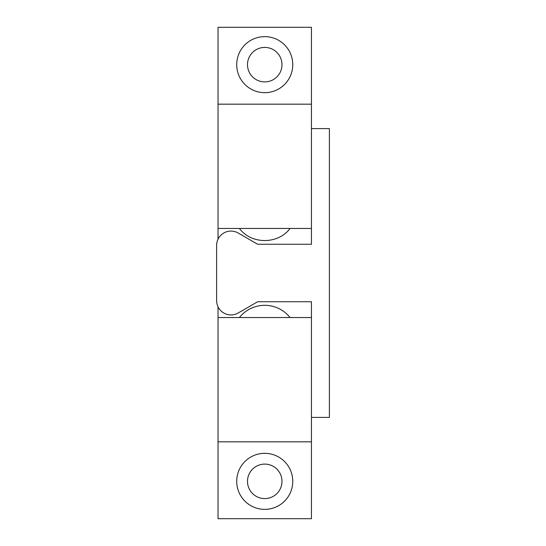 <?xml version="1.0" encoding="UTF-8"?>
<svg xmlns="http://www.w3.org/2000/svg" width="546" height="546" viewBox="0 0 546 546"><rect width="100%" height="100%" fill="white"/><g stroke="black" fill="none" stroke-linecap="round" stroke-linejoin="round"><path stroke-width="0.82" d="M290.049 317.54A32.33 32.33 0 0 0 239.428 317.54M281.982 481.34A17.24 17.24 0 0 1 264.735 498.587A17.24 17.24 0 0 1 247.495 481.34A17.24 17.24 0 0 1 264.735 464.1A17.24 17.24 0 0 1 281.982 481.34M281.982 64.66A17.24 17.24 0 0 1 264.735 81.9A17.24 17.24 0 0 1 247.495 64.66A17.24 17.24 0 0 1 264.735 47.413A17.24 17.24 0 0 1 281.982 64.66M292.758 481.34A28.017 28.017 0 0 1 264.735 509.363A28.017 28.017 0 0 1 236.718 481.34A28.017 28.017 0 0 1 264.735 453.323A28.017 28.017 0 0 1 292.758 481.34M292.758 64.66A28.017 28.017 0 0 1 264.735 92.677A28.017 28.017 0 0 1 236.718 64.66A28.017 28.017 0 0 1 264.735 36.637A28.017 28.017 0 0 1 292.758 64.66M311.438 104.17L218.038 104.17L218.038 27.3L311.438 27.3L311.438 128.597L329.395 128.597L329.395 417.403L311.438 417.403L311.438 301.74L257.664 301.74L238.158 313.001A14.367 14.367 0 0 1 216.605 300.559L216.605 245.441A14.367 14.367 0 0 1 238.158 232.999L257.664 244.26L311.438 244.26L311.438 228.46L218.038 228.46L218.038 239.182M218.038 104.17L218.038 228.46M264.735 441.83L218.038 441.83L218.038 518.7L311.438 518.7L311.438 441.83L264.735 441.83M218.038 306.818L218.038 317.54L311.438 317.54L311.438 301.74M218.038 317.54L218.038 441.83M311.438 417.403L311.438 441.83M272.823 228.46L290.049 228.46C278.16 244.574 251.317 244.574 239.428 228.46M311.438 244.26L311.438 128.597"/></g></svg>
